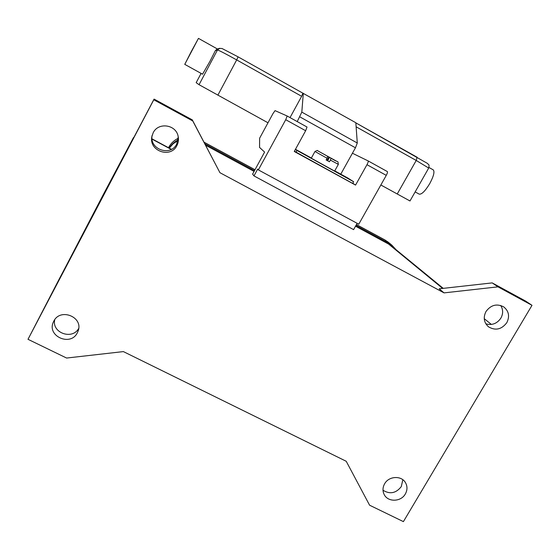 <?xml version="1.0" encoding="UTF-8"?>
<svg xmlns="http://www.w3.org/2000/svg" width="560" height="560" viewBox="0 0 560 560"><rect width="100%" height="100%" fill="white"/><g stroke="black" fill="none" stroke-linecap="round" stroke-linejoin="round"><path stroke-width="0.84" d="M355.964 225.435L389.13 243.362L391.741 245.049L396.137 249.767M388.451 242.368L385.021 240.002L356.454 224.56M178.283 138.25C174.076 140.301 170.863 143.381 168.63 147.483L168.518 147.707M169.232 148.092C171.423 144.522 174.391 141.792 178.129 139.902M204.869 143.801L254.506 170.618M254.996 169.722L204.008 142.163M392.231 246.568L388.696 244.125L355.53 226.205M254.079 171.416L205.632 145.25M178.01 140.56L173.138 143.752L169.295 148.12M123.375 351.596L346.22 461.279L369.586 505.204L403.403 521.626L532 305.319L525.623 301.077L492.184 282.898L439.166 288.813L444.052 292.88L219.94 172.697L192.752 120.953L153.79 99.778L154.07 99.092L59.451 278.593L28 339.304L66.591 358.043L123.375 351.596M491.379 324.443L484.246 318.675M532 305.319L498.001 286.846L492.184 282.898M498.001 286.846L444.052 292.88M54.754 319.655C51.436 332.752 72.296 340.34 78.687 328.433M77.35 332.78C70.609 346.899 46.487 336.084 53.424 321.951L53.788 321.202C60.207 307.601 83.517 316.96 78.155 330.897L77.35 332.78M219.94 172.697L192.297 119.875L154.07 99.092M152.159 135.31C149.051 149.408 170.66 156.954 176.764 143.976L178.248 136.829M176.925 145.516C170.674 158.788 148.568 150.976 151.865 136.577L153.181 132.769C158.228 121.989 175.959 124.474 178.115 136.206C178.836 139.468 178.437 142.569 176.925 145.516M192.752 120.953L192.297 119.875M153.79 99.778L28 339.304M102.76 195.594L133.483 137.571L61.964 273.924L102.76 195.594M383.005 490.245C389.935 494.501 396.025 493.29 401.282 486.605L402.843 479.745M405.335 493.969C401.009 501.984 387.863 502.341 384.181 494.515C382.473 490.994 382.62 487.417 384.615 483.791C388.829 475.951 401.569 475.335 405.531 482.755C407.512 486.402 407.442 490.14 405.335 493.969M485.849 323.841C492.03 325.549 497.035 323.645 500.878 318.136C503.258 313.712 503.202 309.491 500.696 305.459M506.807 322.679C501.578 329.511 495.474 330.89 488.488 326.816C483.875 322.581 483.042 317.478 485.996 311.507C490.952 304.878 496.881 303.359 503.797 306.943C508.879 311.157 509.88 316.407 506.807 322.679M357.154 223.321L353.605 229.621L253.974 175.903L252.609 174.104L264.6 152.082L259.553 147.42L259.623 138.215L272.993 113.575L275.051 110.628L287.168 116.011L285.726 119.707L258.37 169.897L257.684 169.085L253.974 175.903M352.429 153.237L368.137 160.916L387.345 171.57C387.723 172.053 387.359 173.32 386.267 175.371L358.764 224.196L258.37 169.897M387.359 171.577L368.137 160.916C368.459 161.371 368.067 162.631 366.975 164.689L355.558 185.08L294.273 151.473L305.648 130.732L307.027 127.029L287.175 116.018L307.027 127.029M295.33 149.541L353.619 181.734L352.674 183.421L294.399 151.235M352.765 183.26L355.558 185.08M296.898 150.612L295.96 152.327M353.619 181.734L347.746 177.989M327.04 160.398L328.937 156.975L336.147 160.965L329.539 157.325L331.044 158.207L330.407 160.09L338.352 164.381L334.628 171.087L311.276 158.2L314.979 151.48L327.082 158.256L327.719 156.373L319.053 151.529L325.647 155.183M326.165 159.915L329.469 161.791L326.137 159.957L327.082 158.256M325.661 155.169L317.653 150.766C317.87 150.171 316.981 150.409 314.979 151.48M329.539 157.325L327.656 160.734M330.407 160.09L329.469 161.791M327.334 156.149L328.937 156.975M340.774 174.16L355.46 147.784L357.28 143.003L355.838 122.731L302.862 93.17L301.651 96.299L290.031 117.6M428.974 167.475L433.244 169.862C434.833 171.682 433.657 176.274 429.723 183.638C425.18 191.086 421.666 194.586 419.188 194.131L415.156 191.898M191.268 51.555L198.464 38.374L184.758 64.358L191.268 51.555M217.084 49.035L215.411 50.547L209.979 61.271L202.545 74.2L184.758 64.358M267.995 122.787L199.059 84.7L196.175 82.677L201.096 73.402M428.715 168.056C429.576 163.779 428.533 164.969 427.273 163.303L355.852 122.885L417.095 157.234L416.22 160.461L428.715 168.056L409.99 200.977L380.849 184.982M303.303 93.268L301.819 112.119L297.227 121.597M385.021 240.002L389.13 243.362M442.631 288.421L388.696 244.125M152.068 139.139L171.248 149.415M386.267 175.371L366.975 164.689M305.648 130.732L285.726 119.707M347.851 178.045L334.754 170.856L347.83 178.031M311.374 158.018L295.47 149.289L311.374 158.018M338.352 164.381C337.386 159.761 339.766 163.744 331.044 158.207L327.474 156.121M199.059 84.7L217.469 49.987L219.807 48.251M215.411 50.547L217.469 49.987C219.156 50.428 225.561 53.739 236.684 59.913L238.105 56.854L222.026 48.503L219.191 48.433L216.846 49.126M238.105 56.854L302.869 93.177L238.105 56.861M217.875 95.165L236.684 59.913L301.651 96.299M356.125 126.805L416.22 160.461L397.222 194.005M301.819 112.119L357.28 143.003M355.46 147.784L299.817 116.858M387.583 241.661L391.741 245.049M443.233 288.358L391.356 245.847M152.131 135.415L151.865 136.577M152.04 138.88L171.479 149.296M198.464 38.374L217.364 48.958M196.168 82.67L201.082 73.395"/></g></svg>
